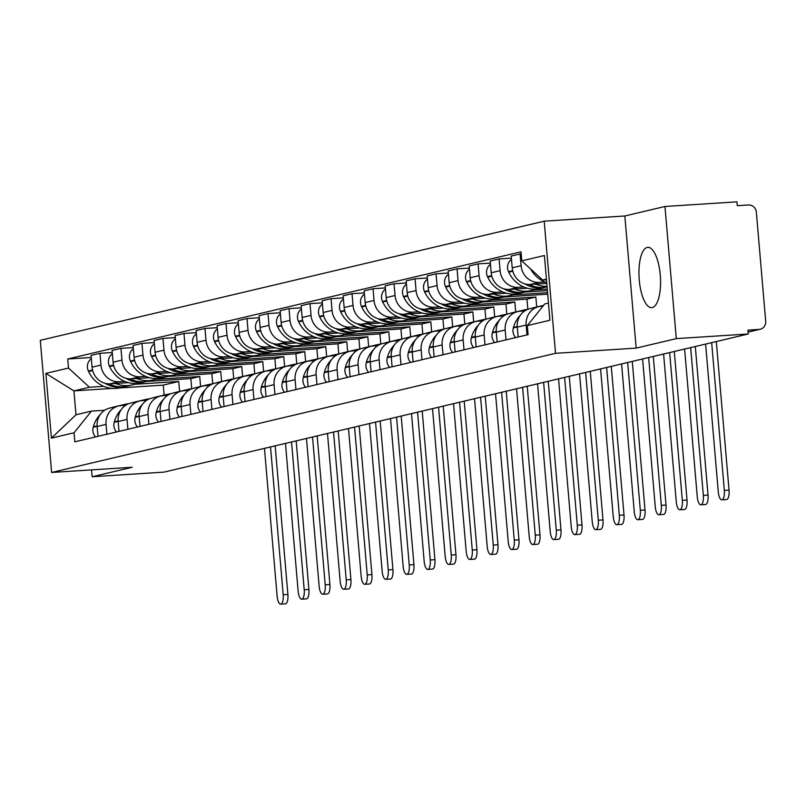 <?xml version="1.0" encoding="UTF-8"?>
<svg xmlns="http://www.w3.org/2000/svg" width="806" height="806" viewBox="0 0 806 806"><rect width="100%" height="100%" fill="white"/><g stroke="black" fill="none" stroke-linecap="round" stroke-linejoin="round"><path stroke-width="1.21" d="M652.336 307.539A30.205 10.659 -93.7 0 0 660.336 275.904A30.205 10.659 -93.7 0 0 647.812 247.351A30.205 10.659 -93.7 0 0 647.178 247.442A30.205 10.659 -93.7 0 0 639.178 279.078A30.205 10.659 -93.7 0 0 651.701 307.63A30.205 10.659 -93.7 0 0 652.336 307.539M676.294 338.621L664.96 206.487L624.831 215.978L544.201 221.176L40.3 340.323L51.624 472.467L555.525 353.32L636.166 348.111L676.294 338.621L748.25 333.986L164.092 472.104L92.136 476.749L132.265 467.258L51.624 472.467M664.96 206.487L736.926 201.843L737.248 205.691L748.462 204.976A7.748 7.234 76.7 0 1 756.35 212.21L765.7 321.231A7.748 7.234 76.7 0 1 760.249 329.241L748.089 332.112M91.552 469.888L92.136 476.749M748.079 332.022L759.131 329.402L747.918 330.128L748.25 333.986M759.131 329.402A7.748 7.234 76.7 0 0 760.249 329.241M544.796 281.999L539.244 282.362A17.813 16.634 -103.3 0 1 521.099 265.708L520.092 253.961L511.195 256.066L512.203 267.814A17.813 16.634 76.7 0 0 530.358 284.458L546.79 283.4M538.71 306.633L529.824 308.728A17.813 16.634 76.7 0 0 517.291 327.145L526.177 325.04A17.813 16.634 -103.3 0 1 538.71 306.633A17.813 16.634 -103.3 0 1 541.3 306.25L542.972 306.139M526.177 325.04L527.023 334.903M521.18 253.89L520.092 253.961M517.291 327.145L518.137 336.999M523.779 286.966L518.238 287.329A17.813 16.634 -103.3 0 1 500.093 270.675L499.085 258.928L490.189 261.033L491.197 272.781A17.813 16.634 76.7 0 0 509.352 289.425L527.527 288.256M506.017 339.87L505.171 330.007A17.813 16.634 -103.3 0 1 517.704 311.6A17.813 16.634 -103.3 0 1 520.283 311.217L524.777 310.925M511.377 258.132L499.085 258.928M517.704 311.6L508.818 313.695A17.813 16.634 76.7 0 0 496.284 332.112L497.131 341.966M545.924 287.067L547.093 286.996M502.773 291.933L497.231 292.296A17.813 16.634 -103.3 0 1 479.076 275.642L478.069 263.894L469.183 266L470.19 277.748A17.813 16.634 76.7 0 0 488.345 294.392L506.511 293.223M547.274 289.062L533.31 289.969M485.01 344.837L484.164 334.974A17.813 16.634 -103.3 0 1 496.698 316.567A17.813 16.634 -103.3 0 1 499.277 316.184L503.77 315.892M490.37 263.099L478.069 263.894M496.698 316.567L487.811 318.662A17.813 16.634 76.7 0 0 475.278 337.079L476.124 346.933M524.918 292.034L547.405 290.583M481.766 296.9L476.225 297.263A17.813 16.634 -103.3 0 1 458.07 280.609L457.062 268.861L448.176 270.967L449.184 282.715A17.813 16.634 76.7 0 0 467.339 299.358L485.504 298.19M547.576 292.659L512.304 294.936M464.004 349.804L463.158 339.941A17.813 16.634 -103.3 0 1 475.691 321.534A17.813 16.634 -103.3 0 1 478.27 321.151L482.764 320.859M469.364 268.066L457.062 268.861M475.691 321.534L466.805 323.629A17.813 16.634 76.7 0 0 454.272 342.046L455.118 351.9M503.911 297.001L547.707 294.18M460.76 301.867L455.219 302.23A17.813 16.634 -103.3 0 1 437.064 285.576L436.056 273.828L427.17 275.934L428.177 287.682A17.813 16.634 76.7 0 0 446.333 304.325L464.498 303.157M536.705 306.995L535.859 297.021L491.297 299.903M442.998 354.771L442.151 344.908A17.813 16.634 -103.3 0 1 454.685 326.501A17.813 16.634 -103.3 0 1 457.264 326.118L461.757 325.825M448.358 273.033L436.056 273.828M454.685 326.501L445.799 328.596A17.813 16.634 76.7 0 0 433.265 347.013L434.112 356.867M482.905 301.968L526.963 299.127L527.839 309.343M439.754 306.834L434.212 307.197A17.813 16.634 -103.3 0 1 416.057 290.543L415.05 278.795L406.164 280.901L407.171 292.649A17.813 16.634 76.7 0 0 425.326 309.292L443.491 308.124M515.699 311.962L514.843 301.988L470.291 304.87M421.991 359.738L421.145 349.875A17.813 16.634 -103.3 0 1 433.678 331.468A17.813 16.634 -103.3 0 1 436.258 331.085L440.751 330.792M427.351 277.999L415.05 278.795M433.678 331.468L424.792 333.563A17.813 16.634 76.7 0 0 412.259 351.98L413.105 361.834M461.898 306.935L505.956 304.094L506.833 314.31M418.747 311.801L413.206 312.164A17.813 16.634 -103.3 0 1 395.051 295.51L394.043 283.762L385.157 285.868L386.165 297.615A17.813 16.634 76.7 0 0 404.32 314.259L422.485 313.091M494.693 316.929L493.836 306.955L449.285 309.836M400.985 364.705L400.139 354.841A17.813 16.634 -103.3 0 1 412.672 336.434A17.813 16.634 -103.3 0 1 415.251 336.052L419.745 335.759M406.345 282.966L394.043 283.762M412.672 336.434L403.786 338.53A17.813 16.634 76.7 0 0 391.253 356.947L392.099 366.801M440.892 311.902L484.95 309.061L485.827 319.277M397.741 316.768L392.2 317.131A17.813 16.634 -103.3 0 1 374.044 300.477L373.037 288.729L364.151 290.835L365.158 302.582A17.813 16.634 76.7 0 0 383.313 319.226L401.479 318.058M473.686 321.896L472.83 311.922L428.278 314.803M379.979 369.672L379.132 359.808A17.813 16.634 -103.3 0 1 391.666 341.401A17.813 16.634 -103.3 0 1 394.245 341.019L398.738 340.726M385.339 287.933L373.037 288.729M391.666 341.401L382.779 343.497A17.813 16.634 76.7 0 0 370.246 361.914L371.092 371.768M419.886 316.869L463.944 314.028L464.82 324.244M376.734 321.735L371.193 322.098A17.813 16.634 -103.3 0 1 353.038 305.444L352.031 293.696L343.144 295.802L344.152 307.549A17.813 16.634 76.7 0 0 362.307 324.193L380.472 323.025M452.68 326.863L451.823 316.899L407.272 319.77M358.972 374.639L358.126 364.775A17.813 16.634 -103.3 0 1 370.659 346.368A17.813 16.634 -103.3 0 1 373.238 345.986L377.732 345.693M364.332 292.9L352.031 293.696M370.659 346.368L361.773 348.464A17.813 16.634 76.7 0 0 349.24 366.881L350.086 376.734M398.879 321.836L442.937 318.995L443.814 329.211M355.728 326.702L350.187 327.065A17.813 16.634 -103.3 0 1 332.032 310.411L331.024 298.663L322.138 300.769L323.146 312.516A17.813 16.634 76.7 0 0 341.301 329.17L359.466 327.992M431.673 331.83L430.817 321.866L386.265 324.737M337.966 379.606L337.12 369.742A17.813 16.634 -103.3 0 1 349.653 351.335A17.813 16.634 -103.3 0 1 352.232 350.953L356.726 350.66M343.326 297.867L331.024 298.663M349.653 351.335L340.767 353.431A17.813 16.634 76.7 0 0 328.233 371.848L329.08 381.701M377.873 326.803L421.931 323.962L422.807 334.178M334.722 331.669L329.18 332.032A17.813 16.634 -103.3 0 1 311.025 315.388L310.018 303.63L301.132 305.736L302.139 317.483A17.813 16.634 76.7 0 0 320.284 334.137L338.46 332.959M410.667 336.797L409.811 326.833L365.249 329.704M316.96 384.573L316.113 374.709A17.813 16.634 -103.3 0 1 328.647 356.302A17.813 16.634 -103.3 0 1 331.226 355.92L335.719 355.627M322.309 302.844L310.018 303.63M328.647 356.302L319.76 358.408A17.813 16.634 76.7 0 0 307.227 376.815L308.073 386.679M356.867 331.77L400.925 328.929L401.801 339.145M313.715 336.636L308.174 336.999A17.813 16.634 -103.3 0 1 290.019 320.355L289.011 308.597L280.125 310.703L281.133 322.45A17.813 16.634 76.7 0 0 299.278 339.104L317.453 337.926M389.661 341.764L388.804 331.8L344.243 334.671M295.953 389.54L295.107 379.676A17.813 16.634 -103.3 0 1 307.64 361.269A17.813 16.634 -103.3 0 1 310.219 360.887L314.713 360.594M301.303 307.811L289.011 308.597M307.64 361.269L298.754 363.375A17.813 16.634 76.7 0 0 286.221 381.782L287.057 391.645M335.86 336.737L379.918 333.896L380.795 344.112M292.709 341.603L287.168 341.966A17.813 16.634 -103.3 0 1 269.013 325.322L268.005 313.564L259.119 315.67L260.126 327.417A17.813 16.634 76.7 0 0 278.272 344.071L296.447 342.893M368.654 346.731L367.798 336.767L323.236 339.638M274.947 394.507L274.1 384.643A17.813 16.634 -103.3 0 1 286.634 366.236A17.813 16.634 -103.3 0 1 289.213 365.853L293.706 365.561M280.297 312.778L268.005 313.564M286.634 366.236L277.748 368.342A17.813 16.634 76.7 0 0 265.204 386.749L266.051 396.612M314.854 341.704L358.912 338.863L359.788 349.079M271.703 346.57L266.151 346.933A17.813 16.634 -103.3 0 1 248.006 330.289L246.999 318.531L238.113 320.637L239.12 332.384A17.813 16.634 76.7 0 0 257.265 349.038L275.44 347.86M347.648 351.698L346.792 341.734L302.23 344.605M253.93 399.474L253.094 389.61A17.813 16.634 -103.3 0 1 265.627 371.203A17.813 16.634 -103.3 0 1 268.207 370.82L272.7 370.528M259.29 317.745L246.999 318.531M265.627 371.203L256.731 373.309A17.813 16.634 76.7 0 0 244.198 391.716L245.044 401.579M293.847 346.671L337.905 343.83L338.782 354.046M250.696 351.547L245.145 351.9A17.813 16.634 -103.3 0 1 227 335.256L225.992 323.498L217.106 325.604L218.104 337.351A17.813 16.634 76.7 0 0 236.259 354.005L254.434 352.827M326.642 356.665L325.785 346.701L281.223 349.572M232.924 404.441L232.078 394.577A17.813 16.634 -103.3 0 1 244.621 376.17A17.813 16.634 -103.3 0 1 247.2 375.787L251.684 375.495M238.284 322.712L225.992 323.498M244.621 376.17L235.725 378.276A17.813 16.634 76.7 0 0 223.191 396.683L224.038 406.546M272.841 351.638L316.899 348.797L317.776 359.013M229.69 356.514L224.139 356.867A17.813 16.634 -103.3 0 1 205.993 340.223L204.986 328.465L196.09 330.571L197.097 342.318A17.813 16.634 76.7 0 0 215.252 358.972L233.428 357.793M305.635 361.632L304.779 351.668L260.217 354.539M211.918 409.408L211.071 399.544A17.813 16.634 -103.3 0 1 223.605 381.137A17.813 16.634 -103.3 0 1 226.194 380.754L230.677 380.462M217.277 327.679L204.986 328.465M223.605 381.137L214.718 383.243A17.813 16.634 76.7 0 0 202.185 401.65L203.031 411.513M251.825 356.605L295.893 353.763L296.769 363.98M208.673 361.481L203.132 361.834A17.813 16.634 -103.3 0 1 184.977 345.19L183.98 333.432L175.083 335.538L176.091 347.285A17.813 16.634 76.7 0 0 194.246 363.939L212.421 362.76M284.629 366.599L283.772 356.635L239.211 359.506M190.911 414.375L190.065 404.511A17.813 16.634 -103.3 0 1 202.598 386.104A17.813 16.634 -103.3 0 1 205.177 385.721L209.671 385.429M196.271 332.646L183.98 333.432M202.598 386.104L193.712 388.21A17.813 16.634 76.7 0 0 181.179 406.617L182.025 416.48M230.818 361.572L274.886 358.73L275.763 368.947M187.667 366.448L182.126 366.801A17.813 16.634 -103.3 0 1 163.971 350.157L162.963 338.399L154.077 340.505L155.084 352.252A17.813 16.634 76.7 0 0 173.24 368.906L191.405 367.727M263.612 371.566L262.766 361.602L218.204 364.473M169.905 419.342L169.059 409.478A17.813 16.634 -103.3 0 1 181.592 391.071A17.813 16.634 -103.3 0 1 184.171 390.688L188.664 390.396M175.265 337.613L162.963 338.399M181.592 391.071L172.706 393.177A17.813 16.634 76.7 0 0 160.172 411.584L161.019 421.447M209.812 366.539L253.88 363.697L254.746 373.913M166.661 371.415L161.119 371.768A17.813 16.634 -103.3 0 1 142.964 355.124L141.957 343.366L133.071 345.472L134.078 357.219A17.813 16.634 76.7 0 0 152.233 373.873L170.398 372.694M242.606 376.533L241.76 366.569L197.198 369.44M148.898 424.309L148.052 414.445A17.813 16.634 -103.3 0 1 160.585 396.038A17.813 16.634 -103.3 0 1 163.165 395.655L167.658 395.363M154.258 342.58L141.957 343.366M160.585 396.038L151.699 398.144A17.813 16.634 76.7 0 0 139.166 416.551L140.012 426.414M188.806 371.506L232.863 368.664L233.74 378.88M145.654 376.382L140.113 376.734A17.813 16.634 -103.3 0 1 121.958 360.091L120.95 348.333L112.064 350.439L113.072 362.186A17.813 16.634 76.7 0 0 131.227 378.84L149.392 377.661M221.6 381.5L220.753 371.536L176.192 374.407M127.892 429.276L127.046 419.412A17.813 16.634 -103.3 0 1 139.579 401.005A17.813 16.634 -103.3 0 1 142.158 400.622L146.652 400.33M133.252 347.547L120.95 348.333M139.579 401.005L130.693 403.111A17.813 16.634 76.7 0 0 118.16 421.518L119.006 431.381M167.799 376.473L211.857 373.631L212.734 383.847M124.648 381.349L119.107 381.701A17.813 16.634 -103.3 0 1 100.952 365.058L99.944 353.3L91.058 355.406L92.065 367.153A17.813 16.634 76.7 0 0 110.221 383.807L128.386 382.628M200.593 386.467L199.737 376.503L155.185 379.374M106.886 434.243L106.039 424.379A17.813 16.634 -103.3 0 1 118.573 405.972A17.813 16.634 -103.3 0 1 121.152 405.589L125.645 405.297M112.246 352.514L99.944 353.3M118.573 405.972L109.687 408.078A17.813 16.634 76.7 0 0 97.153 426.485L98 436.348M146.793 381.44L190.851 378.598L191.727 388.814M199.737 376.503L190.851 378.598M220.753 371.536L211.857 373.631M241.76 366.569L232.863 368.664M262.766 361.602L253.88 363.697M283.772 356.635L274.886 358.73M304.779 351.668L295.893 353.763M325.785 346.701L316.899 348.797M346.792 341.734L337.905 343.83M367.798 336.767L358.912 338.863M388.804 331.8L379.918 333.896M409.811 326.833L400.925 328.929M430.817 321.866L421.931 323.962M451.823 316.899L442.937 318.995M472.83 311.922L463.944 314.028M493.836 306.955L484.95 309.061M514.843 301.988L505.956 304.094M535.859 297.021L526.963 299.127M546.428 279.168L542.69 280.055L546.478 279.813M542.69 280.055L521.774 260.872L544.393 255.522L549.944 320.244L527.326 325.594L544.735 303.943L548.473 303.056M112.316 388.411L73.93 390.89L75.986 414.778L91.471 411.11L74.051 432.772L74.827 441.819L528.101 334.651L527.326 325.594M74.051 432.772L51.433 438.121L45.882 373.4L68.51 368.05L89.426 387.233L73.93 390.89L45.882 373.4M521.774 260.872L520.998 251.815L67.734 358.992L68.51 368.05M544.201 221.176L555.525 353.32M624.831 215.978L636.166 348.111M179.587 391.434L178.731 381.47L163.245 385.127L119.187 387.968M163.245 385.127L164.102 395.101M178.731 381.47L134.179 384.341M103.642 386.316L89.426 387.233M91.471 411.11L104.639 410.264M91.239 357.481L67.734 358.992M75.986 414.778L51.433 438.121M705.613 344.061L718.277 491.872A8.715 3.073 -93.7 0 0 721.874 499.851A8.715 3.073 -93.7 0 0 724.342 490.431L729.037 490.129A8.715 3.073 86.3 0 1 726.569 499.539L721.874 499.851M530.691 269.053A29.429 27.485 76.7 0 0 546.73 282.745M711.668 342.631L724.342 490.431M729.037 490.129L716.302 341.532M684.606 349.028L697.271 496.839A8.715 3.073 -93.7 0 0 700.867 504.818A8.715 3.073 -93.7 0 0 703.336 495.398L708.031 495.096A8.715 3.073 86.3 0 1 705.562 504.506L700.867 504.818M520.545 315.015A29.429 27.485 76.7 0 0 513.482 327.397L513.341 327.921A9.783 9.128 76.7 0 0 515.639 337.593M538.015 306.794A29.429 27.485 -103.3 0 1 540.272 306.149L543.587 305.363M543.526 305.444A29.429 27.485 76.7 0 0 541.289 306.25M547.083 286.815A29.429 27.485 -103.3 0 1 529.139 284.488M535.718 284.115A29.429 27.485 76.7 0 0 547.032 286.291M511.488 259.381A9.783 9.128 76.7 0 0 508.515 271.672L508.747 272.176A29.429 27.485 76.7 0 0 540.171 288.447L545.088 287.279A29.429 27.485 76.7 0 0 546.166 287.007M539.204 306.431A29.429 27.485 76.7 0 0 538.116 306.663L533.199 307.821A29.429 27.485 76.7 0 0 530.942 308.466M538.116 306.663A29.429 27.485 76.7 0 0 535.859 307.308M524.998 283.883A29.429 27.485 76.7 0 0 545.088 287.279M690.661 347.598L703.336 495.398M708.031 495.096L695.296 346.499M663.6 353.995L676.264 501.806A8.715 3.073 -93.7 0 0 679.861 509.785A8.715 3.073 -93.7 0 0 682.329 500.365L687.024 500.063A8.715 3.073 86.3 0 1 684.556 509.473L679.861 509.785M499.539 319.982A29.429 27.485 76.7 0 0 492.476 332.364L492.335 332.888A9.783 9.128 76.7 0 0 494.632 342.56M517.009 311.761A29.429 27.485 -103.3 0 1 519.265 311.116L524.182 309.957A29.429 27.485 76.7 0 0 520.283 311.217M527.769 309.373A29.429 27.485 76.7 0 0 524.182 309.957M514.712 289.082A29.429 27.485 76.7 0 0 531.154 290.573L526.237 291.742A29.429 27.485 -103.3 0 1 508.133 289.455M531.154 290.573A29.429 27.485 76.7 0 0 535.567 289.102M490.481 264.348A9.783 9.128 76.7 0 0 487.509 276.639L487.741 277.143A29.429 27.485 76.7 0 0 519.165 293.414L524.081 292.246A29.429 27.485 76.7 0 0 525.149 291.974M518.198 311.398A29.429 27.485 76.7 0 0 517.109 311.63L512.193 312.788A29.429 27.485 76.7 0 0 509.936 313.433M517.109 311.63A29.429 27.485 76.7 0 0 514.853 312.275M503.992 288.85A29.429 27.485 76.7 0 0 524.081 292.246M669.655 352.565L682.329 500.365M687.024 500.063L674.29 351.466M642.594 358.962L655.258 506.773A8.715 3.073 -93.7 0 0 658.855 514.752A8.715 3.073 -93.7 0 0 661.323 505.332L666.018 505.03A8.715 3.073 86.3 0 1 663.55 514.45L658.855 514.752M478.532 324.949A29.429 27.485 76.7 0 0 471.47 337.331L471.319 337.855A9.783 9.128 76.7 0 0 473.626 347.527M496.002 316.728A29.429 27.485 -103.3 0 1 498.259 316.083L503.176 314.924A29.429 27.485 76.7 0 0 499.277 316.184M506.762 314.34A29.429 27.485 76.7 0 0 503.176 314.924M493.705 294.049A29.429 27.485 76.7 0 0 510.148 295.54L505.231 296.709A29.429 27.485 -103.3 0 1 487.126 294.422M510.148 295.54A29.429 27.485 76.7 0 0 514.56 294.069M469.475 269.315A9.783 9.128 76.7 0 0 466.503 281.606L466.734 282.11A29.429 27.485 76.7 0 0 498.158 298.381L503.075 297.213A29.429 27.485 76.7 0 0 504.143 296.94M497.181 316.365A29.429 27.485 76.7 0 0 496.103 316.597L491.186 317.755A29.429 27.485 76.7 0 0 488.93 318.4M496.103 316.597A29.429 27.485 76.7 0 0 493.846 317.242M482.985 293.817A29.429 27.485 76.7 0 0 503.075 297.213M648.649 357.532L661.323 505.332M666.018 505.03L653.283 356.433M621.577 363.929L634.251 511.739A8.715 3.073 -93.7 0 0 637.848 519.719A8.715 3.073 -93.7 0 0 640.317 510.299L645.012 509.997A8.715 3.073 86.3 0 1 642.543 519.417L637.848 519.719M457.526 329.916A29.429 27.485 76.7 0 0 450.463 342.298L450.312 342.822A9.783 9.128 76.7 0 0 452.619 352.494M474.996 321.695A29.429 27.485 -103.3 0 1 477.253 321.05L482.169 319.891A29.429 27.485 76.7 0 0 478.27 321.151M485.756 319.307A29.429 27.485 76.7 0 0 482.169 319.891M472.699 299.016A29.429 27.485 76.7 0 0 489.141 300.507L484.225 301.676A29.429 27.485 -103.3 0 1 466.11 299.389M489.141 300.507A29.429 27.485 76.7 0 0 493.554 299.036M448.468 274.282A9.783 9.128 76.7 0 0 445.496 286.573L445.728 287.077A29.429 27.485 76.7 0 0 477.152 303.348L482.069 302.179A29.429 27.485 76.7 0 0 483.137 301.907M476.175 321.332A29.429 27.485 76.7 0 0 475.097 321.564L470.18 322.722A29.429 27.485 76.7 0 0 467.923 323.367M475.097 321.564A29.429 27.485 76.7 0 0 472.84 322.209M461.979 298.784A29.429 27.485 76.7 0 0 482.069 302.179M627.642 362.499L640.317 510.299M645.012 509.997L632.277 361.41M600.571 368.896L613.245 516.706A8.715 3.073 -93.7 0 0 616.832 524.686A8.715 3.073 -93.7 0 0 619.31 515.266L624.005 514.963A8.715 3.073 86.3 0 1 621.537 524.384L616.832 524.686M436.52 334.883A29.429 27.485 76.7 0 0 429.457 347.265L429.306 347.789A9.783 9.128 76.7 0 0 431.613 357.461M453.98 326.662A29.429 27.485 -103.3 0 1 456.246 326.017L461.163 324.858A29.429 27.485 76.7 0 0 457.264 326.118M464.75 324.274A29.429 27.485 76.7 0 0 461.163 324.858M451.692 303.983A29.429 27.485 76.7 0 0 468.135 305.474L463.218 306.643A29.429 27.485 -103.3 0 1 445.103 304.356M468.135 305.474A29.429 27.485 76.7 0 0 472.548 304.003M427.452 279.249A9.783 9.128 76.7 0 0 424.49 291.54L424.722 292.044A29.429 27.485 76.7 0 0 456.146 308.315L461.062 307.146A29.429 27.485 76.7 0 0 462.13 306.874M455.168 326.299A29.429 27.485 76.7 0 0 454.09 326.531L449.174 327.689A29.429 27.485 76.7 0 0 446.917 328.334M454.09 326.531A29.429 27.485 76.7 0 0 451.834 327.176M440.973 303.751A29.429 27.485 76.7 0 0 461.062 307.146M606.636 367.465L619.31 515.266M624.005 514.963L611.27 366.377M579.564 373.863L592.239 521.673A8.715 3.073 -93.7 0 0 595.825 529.653A8.715 3.073 -93.7 0 0 598.294 520.243L602.999 519.93A8.715 3.073 86.3 0 1 600.53 529.351L595.825 529.653M415.513 339.85A29.429 27.485 76.7 0 0 408.451 352.232L408.299 352.756A9.783 9.128 76.7 0 0 410.607 362.428M432.973 331.629A29.429 27.485 -103.3 0 1 435.24 330.984L440.147 329.825A29.429 27.485 76.7 0 0 436.258 331.085M443.743 329.241A29.429 27.485 76.7 0 0 440.147 329.825M430.686 308.95A29.429 27.485 76.7 0 0 447.129 310.441L442.212 311.61A29.429 27.485 -103.3 0 1 424.097 309.333M447.129 310.441A29.429 27.485 76.7 0 0 451.541 308.97M406.446 284.216A9.783 9.128 76.7 0 0 403.484 296.507L403.715 297.011A29.429 27.485 76.7 0 0 435.139 313.282L440.056 312.113A29.429 27.485 76.7 0 0 441.124 311.841M434.162 331.266A29.429 27.485 76.7 0 0 433.084 331.498L428.167 332.656A29.429 27.485 76.7 0 0 425.911 333.301M433.084 331.498A29.429 27.485 76.7 0 0 430.827 332.143M419.966 308.718A29.429 27.485 76.7 0 0 440.056 312.113M585.63 372.432L598.294 520.243M602.999 519.93L590.264 371.344M558.558 378.84L571.232 526.64A8.715 3.073 -93.7 0 0 574.819 534.62A8.715 3.073 -93.7 0 0 577.287 525.21L581.992 524.897A8.715 3.073 86.3 0 1 579.524 534.318L574.819 534.62M394.497 344.817A29.429 27.485 76.7 0 0 387.444 357.199L387.293 357.723A9.783 9.128 76.7 0 0 389.6 367.395M411.967 336.596A29.429 27.485 -103.3 0 1 414.234 335.951L419.14 334.792A29.429 27.485 76.7 0 0 415.251 336.052M422.737 334.208A29.429 27.485 76.7 0 0 419.14 334.792M409.68 313.917A29.429 27.485 76.7 0 0 426.112 315.408L421.206 316.577A29.429 27.485 -103.3 0 1 403.091 314.3M426.112 315.408A29.429 27.485 76.7 0 0 430.535 313.937M385.439 289.183A9.783 9.128 76.7 0 0 382.477 301.474L382.709 301.978A29.429 27.485 76.7 0 0 414.133 318.249L419.049 317.08A29.429 27.485 76.7 0 0 420.117 316.808M413.156 336.233A29.429 27.485 76.7 0 0 412.078 336.465L407.161 337.623A29.429 27.485 76.7 0 0 404.904 338.268M412.078 336.465A29.429 27.485 76.7 0 0 409.811 337.11M398.96 313.685A29.429 27.485 76.7 0 0 419.049 317.08M564.623 377.399L577.287 525.21M581.992 524.897L569.258 376.311M537.552 383.807L550.226 531.607A8.715 3.073 -93.7 0 0 553.813 539.587A8.715 3.073 -93.7 0 0 556.281 530.177L560.986 529.864A8.715 3.073 86.3 0 1 558.518 539.285L553.813 539.587M373.49 349.784A29.429 27.485 76.7 0 0 366.438 362.166L366.287 362.69A9.783 9.128 76.7 0 0 368.594 372.362M390.96 341.563A29.429 27.485 -103.3 0 1 393.217 340.918L398.134 339.759A29.429 27.485 76.7 0 0 394.245 341.019M401.72 339.175A29.429 27.485 76.7 0 0 398.134 339.759M388.673 318.884A29.429 27.485 76.7 0 0 405.106 320.385L400.199 321.544A29.429 27.485 -103.3 0 1 382.084 319.267M405.106 320.385A29.429 27.485 76.7 0 0 409.529 318.904M364.433 294.15A9.783 9.128 76.7 0 0 361.461 306.441L361.703 306.945A29.429 27.485 76.7 0 0 393.127 323.216L398.043 322.047A29.429 27.485 76.7 0 0 399.111 321.775M392.149 341.2A29.429 27.485 76.7 0 0 391.071 341.432L386.155 342.59A29.429 27.485 76.7 0 0 383.898 343.235M391.071 341.432A29.429 27.485 76.7 0 0 388.804 342.076M377.954 318.652A29.429 27.485 76.7 0 0 398.043 322.047M543.617 382.366L556.281 530.177M560.986 529.864L548.241 381.278M516.545 388.774L529.22 536.574A8.715 3.073 -93.7 0 0 532.806 544.554A8.715 3.073 -93.7 0 0 535.275 535.144L539.98 534.831A8.715 3.073 86.3 0 1 537.511 544.252L532.806 544.554M352.484 354.751A29.429 27.485 76.7 0 0 345.431 367.133L345.28 367.657A9.783 9.128 76.7 0 0 347.588 377.329M369.954 346.53A29.429 27.485 -103.3 0 1 372.211 345.885L377.127 344.726A29.429 27.485 76.7 0 0 373.238 345.986M380.714 344.142A29.429 27.485 76.7 0 0 377.127 344.726M367.667 323.851A29.429 27.485 76.7 0 0 384.099 325.352L379.183 326.511A29.429 27.485 -103.3 0 1 361.078 324.234M384.099 325.352A29.429 27.485 76.7 0 0 388.512 323.871M343.427 299.117A9.783 9.128 76.7 0 0 340.454 311.408L340.696 311.912A29.429 27.485 76.7 0 0 372.12 328.183L377.037 327.014A29.429 27.485 76.7 0 0 378.105 326.742M371.143 346.167A29.429 27.485 76.7 0 0 370.065 346.399L365.148 347.557A29.429 27.485 76.7 0 0 362.891 348.202M370.065 346.399A29.429 27.485 76.7 0 0 367.798 347.043M356.947 323.619A29.429 27.485 76.7 0 0 377.037 327.014M522.61 387.333L535.275 535.144M539.98 534.831L527.235 386.245M495.539 393.741L508.213 541.541A8.715 3.073 -93.7 0 0 511.8 549.521A8.715 3.073 -93.7 0 0 514.268 540.111L518.973 539.798A8.715 3.073 86.3 0 1 516.505 549.218L511.8 549.521M331.478 359.718A29.429 27.485 76.7 0 0 324.415 372.1L324.274 372.624A9.783 9.128 76.7 0 0 326.571 382.296M348.948 351.497A29.429 27.485 -103.3 0 1 351.204 350.852L356.121 349.693A29.429 27.485 76.7 0 0 352.232 350.953M359.708 349.109A29.429 27.485 76.7 0 0 356.121 349.693M346.661 328.818A29.429 27.485 76.7 0 0 363.093 330.319L358.176 331.478A29.429 27.485 -103.3 0 1 340.072 329.201M363.093 330.319A29.429 27.485 76.7 0 0 367.506 328.838M322.42 304.084A9.783 9.128 76.7 0 0 319.448 316.375L319.69 316.879A29.429 27.485 76.7 0 0 351.114 333.15L356.03 331.981A29.429 27.485 76.7 0 0 357.098 331.709M350.136 351.134A29.429 27.485 76.7 0 0 349.048 351.366L344.142 352.524A29.429 27.485 76.7 0 0 341.875 353.169M349.048 351.366A29.429 27.485 76.7 0 0 346.792 352.01M335.931 328.586A29.429 27.485 76.7 0 0 356.03 331.981M501.604 392.3L514.268 540.111M518.973 539.798L506.228 391.212M474.533 398.708L487.207 546.508A8.715 3.073 -93.7 0 0 490.794 554.488A8.715 3.073 -93.7 0 0 493.262 545.078L497.967 544.765A8.715 3.073 86.3 0 1 495.499 554.185L490.794 554.488M310.471 364.685A29.429 27.485 76.7 0 0 303.409 377.067L303.268 377.591A9.783 9.128 76.7 0 0 305.565 387.263M327.941 356.464A29.429 27.485 -103.3 0 1 330.198 355.819L335.115 354.66A29.429 27.485 76.7 0 0 331.226 355.92M338.701 354.076A29.429 27.485 76.7 0 0 335.115 354.66M325.654 333.785A29.429 27.485 76.7 0 0 342.087 335.286L337.17 336.445A29.429 27.485 -103.3 0 1 319.065 334.168M342.087 335.286A29.429 27.485 76.7 0 0 346.499 333.805M301.414 309.051A9.783 9.128 76.7 0 0 298.442 321.342L298.683 321.846A29.429 27.485 76.7 0 0 330.107 338.117L335.014 336.948A29.429 27.485 76.7 0 0 336.092 336.676M329.13 356.101A29.429 27.485 76.7 0 0 328.042 356.333L323.135 357.491A29.429 27.485 76.7 0 0 320.869 358.136M328.042 356.333A29.429 27.485 76.7 0 0 325.785 356.977M314.924 333.553A29.429 27.485 76.7 0 0 335.014 336.948M480.588 397.267L493.262 545.078M497.967 544.765L485.222 396.179M453.526 403.675L466.2 551.475A8.715 3.073 -93.7 0 0 469.787 559.455A8.715 3.073 -93.7 0 0 472.256 550.045L476.961 549.742A8.715 3.073 86.3 0 1 474.492 559.152L469.787 559.455M289.465 369.652A29.429 27.485 76.7 0 0 282.402 382.034L282.261 382.558A9.783 9.128 76.7 0 0 284.558 392.23M306.935 361.431A29.429 27.485 -103.3 0 1 309.192 360.786L314.108 359.627A29.429 27.485 76.7 0 0 310.219 360.887M317.695 359.043A29.429 27.485 76.7 0 0 314.108 359.627M304.648 338.752A29.429 27.485 76.7 0 0 321.08 340.253L316.164 341.412A29.429 27.485 -103.3 0 1 298.059 339.135M321.08 340.253A29.429 27.485 76.7 0 0 325.493 338.772M280.407 314.028A9.783 9.128 76.7 0 0 277.435 326.309L277.667 326.813A29.429 27.485 76.7 0 0 309.101 343.084L314.008 341.915A29.429 27.485 76.7 0 0 315.086 341.643M308.124 361.068A29.429 27.485 76.7 0 0 307.036 361.3L302.129 362.458A29.429 27.485 76.7 0 0 299.862 363.103M307.036 361.3A29.429 27.485 76.7 0 0 304.779 361.944M293.918 338.52A29.429 27.485 76.7 0 0 314.008 341.915M459.581 402.234L472.256 550.045M476.961 549.742L464.216 401.146M432.52 408.642L445.194 556.442A8.715 3.073 -93.7 0 0 448.781 564.422A8.715 3.073 -93.7 0 0 451.249 555.012L455.954 554.709A8.715 3.073 86.3 0 1 453.486 564.119L448.781 564.422M268.458 374.619A29.429 27.485 76.7 0 0 261.396 387.001L261.255 387.525A9.783 9.128 76.7 0 0 263.552 397.197M285.929 366.398A29.429 27.485 -103.3 0 1 288.185 365.753L293.102 364.594A29.429 27.485 76.7 0 0 289.203 365.853M296.689 364.01A29.429 27.485 76.7 0 0 293.102 364.594M283.641 343.719A29.429 27.485 76.7 0 0 300.074 345.22L295.157 346.379A29.429 27.485 -103.3 0 1 277.052 344.102M300.074 345.22A29.429 27.485 76.7 0 0 304.487 343.739M259.401 318.995A9.783 9.128 76.7 0 0 256.429 331.276L256.661 331.78A29.429 27.485 76.7 0 0 288.095 348.051L293.001 346.892A29.429 27.485 76.7 0 0 294.079 346.61M287.117 366.035A29.429 27.485 76.7 0 0 286.029 366.267L281.113 367.425A29.429 27.485 76.7 0 0 278.856 368.07M286.029 366.267A29.429 27.485 76.7 0 0 283.772 366.911M272.912 343.487A29.429 27.485 76.7 0 0 293.001 346.892M438.575 407.201L451.249 555.012M455.954 554.709L443.209 406.113M411.513 413.609L424.178 561.409A8.715 3.073 -93.7 0 0 427.774 569.389A8.715 3.073 -93.7 0 0 430.243 559.979L434.938 559.676A8.715 3.073 86.3 0 1 432.469 569.086L427.774 569.389M247.452 379.586A29.429 27.485 76.7 0 0 240.389 391.968L240.248 392.492A9.783 9.128 76.7 0 0 242.546 402.164M264.922 371.365A29.429 27.485 -103.3 0 1 267.179 370.73L272.096 369.561A29.429 27.485 76.7 0 0 268.197 370.82M275.682 368.977A29.429 27.485 76.7 0 0 272.096 369.561M262.625 348.686A29.429 27.485 76.7 0 0 279.067 350.187L274.151 351.345A29.429 27.485 -103.3 0 1 256.046 349.069M279.067 350.187A29.429 27.485 76.7 0 0 283.48 348.706M238.395 323.962A9.783 9.128 76.7 0 0 235.423 336.243L235.654 336.747A29.429 27.485 76.7 0 0 267.078 353.018L271.995 351.859A29.429 27.485 76.7 0 0 273.073 351.577M266.111 371.002A29.429 27.485 76.7 0 0 265.023 371.234L260.106 372.392A29.429 27.485 76.7 0 0 257.849 373.037M265.023 371.234A29.429 27.485 76.7 0 0 262.766 371.878M251.905 348.454A29.429 27.485 76.7 0 0 271.995 351.859M417.568 412.168L430.243 559.979M434.938 559.676L422.203 411.08M390.507 418.576L403.171 566.376A8.715 3.073 -93.7 0 0 406.768 574.356A8.715 3.073 -93.7 0 0 409.236 564.946L413.931 564.643A8.715 3.073 86.3 0 1 411.463 574.053L406.768 574.356M226.446 384.553A29.429 27.485 76.7 0 0 219.383 396.935L219.242 397.459A9.783 9.128 76.7 0 0 221.539 407.131M243.916 376.331A29.429 27.485 -103.3 0 1 246.173 375.697L251.089 374.528A29.429 27.485 76.7 0 0 247.19 375.787M254.676 373.944A29.429 27.485 76.7 0 0 251.089 374.528M241.619 353.653A29.429 27.485 76.7 0 0 258.061 355.154L253.144 356.312A29.429 27.485 -103.3 0 1 235.04 354.036M258.061 355.154A29.429 27.485 76.7 0 0 262.474 353.673M217.388 328.929A9.783 9.128 76.7 0 0 214.416 341.21L214.648 341.714A29.429 27.485 76.7 0 0 246.072 357.985L250.988 356.826A29.429 27.485 76.7 0 0 252.066 356.544M245.105 375.969A29.429 27.485 76.7 0 0 244.017 376.2L239.1 377.359A29.429 27.485 76.7 0 0 236.843 378.004M244.017 376.2A29.429 27.485 76.7 0 0 241.76 376.845M230.899 353.421A29.429 27.485 76.7 0 0 250.988 356.826M396.562 417.135L409.236 564.946M413.931 564.643L401.197 416.047M369.501 423.543L382.165 571.343A8.715 3.073 -93.7 0 0 385.762 579.323A8.715 3.073 -93.7 0 0 388.23 569.913L392.925 569.61A8.715 3.073 86.3 0 1 390.457 579.02L385.762 579.323M205.439 389.52A29.429 27.485 76.7 0 0 198.377 401.902L198.236 402.426A9.783 9.128 76.7 0 0 200.533 412.098M222.909 381.309A29.429 27.485 -103.3 0 1 225.166 380.664L230.083 379.495A29.429 27.485 76.7 0 0 226.184 380.754M233.669 378.911A29.429 27.485 76.7 0 0 230.083 379.495M220.612 358.62A29.429 27.485 76.7 0 0 237.055 360.121L232.138 361.279A29.429 27.485 -103.3 0 1 214.033 359.002M237.055 360.121A29.429 27.485 76.7 0 0 241.468 358.64M196.382 333.896A9.783 9.128 76.7 0 0 193.41 346.177L193.642 346.681A29.429 27.485 76.7 0 0 225.065 362.952L229.982 361.793A29.429 27.485 76.7 0 0 231.06 361.511M224.098 380.936A29.429 27.485 76.7 0 0 223.01 381.167L218.094 382.326A29.429 27.485 76.7 0 0 215.837 382.971M223.01 381.167A29.429 27.485 76.7 0 0 220.753 381.812M209.892 358.388A29.429 27.485 76.7 0 0 229.982 361.793M375.556 422.102L388.23 569.913M392.925 569.61L380.19 421.014M348.494 428.51L361.159 576.31A8.715 3.073 -93.7 0 0 364.755 584.29A8.715 3.073 -93.7 0 0 367.224 574.88L371.919 574.577A8.715 3.073 86.3 0 1 369.45 583.987L364.755 584.29M184.433 394.487A29.429 27.485 76.7 0 0 177.37 406.869L177.219 407.393A9.783 9.128 76.7 0 0 179.526 417.065M201.903 386.276A29.429 27.485 -103.3 0 1 204.16 385.631L209.076 384.462A29.429 27.485 76.7 0 0 205.177 385.721M212.663 383.878A29.429 27.485 76.7 0 0 209.076 384.462M199.606 363.587A29.429 27.485 76.7 0 0 216.048 365.088L211.132 366.246A29.429 27.485 -103.3 0 1 193.027 363.969M216.048 365.088A29.429 27.485 76.7 0 0 220.461 363.607M175.376 338.863A9.783 9.128 76.7 0 0 172.403 351.144L172.635 351.648A29.429 27.485 76.7 0 0 204.059 367.919L208.976 366.76A29.429 27.485 76.7 0 0 210.044 366.478M203.082 385.903A29.429 27.485 76.7 0 0 202.004 386.134L197.087 387.293A29.429 27.485 76.7 0 0 194.83 387.938M202.004 386.134A29.429 27.485 76.7 0 0 199.747 386.779M188.886 363.355A29.429 27.485 76.7 0 0 208.976 366.76M354.549 427.069L367.224 574.88M371.919 574.577L359.184 425.981M327.488 433.477L340.152 581.277A8.715 3.073 -93.7 0 0 343.749 589.257A8.715 3.073 -93.7 0 0 346.217 579.846L350.912 579.544A8.715 3.073 86.3 0 1 348.444 588.954L343.749 589.257M163.427 399.454A29.429 27.485 76.7 0 0 156.364 411.836L156.213 412.36A9.783 9.128 76.7 0 0 158.52 422.032M180.897 391.242A29.429 27.485 -103.3 0 1 183.153 390.598L188.07 389.429A29.429 27.485 76.7 0 0 184.171 390.688M191.657 388.845A29.429 27.485 76.7 0 0 188.07 389.429M178.6 368.554A29.429 27.485 76.7 0 0 195.042 370.055L190.125 371.213A29.429 27.485 -103.3 0 1 172.021 368.936M195.042 370.055A29.429 27.485 76.7 0 0 199.455 368.574M154.369 343.83A9.783 9.128 76.7 0 0 151.397 356.111L151.629 356.615A29.429 27.485 76.7 0 0 183.053 372.886L187.969 371.727A29.429 27.485 76.7 0 0 189.037 371.445M182.075 390.87A29.429 27.485 76.7 0 0 180.997 391.101L176.081 392.27A29.429 27.485 76.7 0 0 173.824 392.905M180.997 391.101A29.429 27.485 76.7 0 0 178.741 391.746M167.88 368.322A29.429 27.485 76.7 0 0 187.969 371.727M333.543 432.046L346.217 579.846M350.912 579.544L338.177 430.948M306.471 438.444L319.146 586.244A8.715 3.073 -93.7 0 0 322.743 594.223A8.715 3.073 -93.7 0 0 325.211 584.813L329.906 584.511A8.715 3.073 86.3 0 1 327.438 593.921L322.743 594.223M142.42 404.421A29.429 27.485 76.7 0 0 135.358 416.803L135.207 417.327A9.783 9.128 76.7 0 0 137.514 426.999M159.89 396.209A29.429 27.485 -103.3 0 1 162.147 395.565L167.064 394.396A29.429 27.485 76.7 0 0 163.165 395.655M170.65 393.812A29.429 27.485 76.7 0 0 167.064 394.396M157.593 373.521A29.429 27.485 76.7 0 0 174.036 375.022L169.119 376.18A29.429 27.485 -103.3 0 1 151.004 373.903M174.036 375.022A29.429 27.485 76.7 0 0 178.448 373.541M133.353 348.797A9.783 9.128 76.7 0 0 130.391 361.078L130.622 361.582A29.429 27.485 76.7 0 0 162.046 377.853L166.963 376.694A29.429 27.485 76.7 0 0 168.031 376.412M161.069 395.837A29.429 27.485 76.7 0 0 159.991 396.068L155.074 397.237A29.429 27.485 76.7 0 0 152.818 397.872M159.991 396.068A29.429 27.485 76.7 0 0 157.734 396.713M146.873 373.289A29.429 27.485 76.7 0 0 166.963 376.694M312.537 437.013L325.211 584.813M329.906 584.511L317.171 435.915M285.465 443.411L298.139 591.211A8.715 3.073 -93.7 0 0 301.726 599.19A8.715 3.073 -93.7 0 0 304.205 589.78L308.9 589.478A8.715 3.073 86.3 0 1 306.431 598.888L301.726 599.19M121.414 409.388A29.429 27.485 76.7 0 0 114.351 421.77L114.2 422.294A9.783 9.128 76.7 0 0 116.507 431.966M138.874 401.176A29.429 27.485 -103.3 0 1 141.141 400.532L146.057 399.363A29.429 27.485 76.7 0 0 142.158 400.622M149.644 398.779A29.429 27.485 76.7 0 0 146.057 399.363M136.587 378.488A29.429 27.485 76.7 0 0 153.029 379.989L148.113 381.147A29.429 27.485 -103.3 0 1 129.998 378.87M153.029 379.989A29.429 27.485 76.7 0 0 157.442 378.508M112.346 353.763A9.783 9.128 76.7 0 0 109.384 366.045L109.616 366.549A29.429 27.485 76.7 0 0 141.04 382.82L145.957 381.661A29.429 27.485 76.7 0 0 147.024 381.379M140.063 400.804A29.429 27.485 76.7 0 0 138.985 401.035L134.068 402.204A29.429 27.485 76.7 0 0 131.811 402.849M138.985 401.035A29.429 27.485 76.7 0 0 136.728 401.68M125.867 378.256A29.429 27.485 76.7 0 0 145.957 381.661M291.53 441.98L304.205 589.78M308.9 589.478L296.165 440.882M264.459 448.378L277.133 596.178A8.715 3.073 -93.7 0 0 280.72 604.157A8.715 3.073 -93.7 0 0 283.188 594.747L287.893 594.445A8.715 3.073 86.3 0 1 285.425 603.855L280.72 604.157M100.397 414.355A29.429 27.485 76.7 0 0 93.345 426.737L93.194 427.261A9.783 9.128 76.7 0 0 95.501 436.933M117.867 406.143A29.429 27.485 -103.3 0 1 120.134 405.499L125.041 404.33A29.429 27.485 76.7 0 0 121.152 405.589M128.638 403.746A29.429 27.485 76.7 0 0 125.041 404.33M115.58 383.455A29.429 27.485 76.7 0 0 132.023 384.956L127.106 386.114A29.429 27.485 -103.3 0 1 108.991 383.837M132.023 384.956A29.429 27.485 76.7 0 0 136.436 383.475M91.34 358.73A9.783 9.128 76.7 0 0 88.378 371.012L88.61 371.516A29.429 27.485 76.7 0 0 120.034 387.787L124.95 386.628A29.429 27.485 76.7 0 0 126.018 386.346M119.056 405.771A29.429 27.485 76.7 0 0 117.978 406.002L113.062 407.171A29.429 27.485 76.7 0 0 110.805 407.816M117.978 406.002A29.429 27.485 76.7 0 0 115.721 406.647M104.861 383.223A29.429 27.485 76.7 0 0 124.95 386.628M270.524 446.947L283.188 594.747M287.893 594.445L275.158 445.849M110.221 383.807L119.107 381.701M131.227 378.84L140.113 376.734M152.233 373.873L161.119 371.768M173.24 368.906L182.126 366.801M194.246 363.939L203.132 361.834M215.252 358.972L224.139 356.867M236.259 354.005L245.145 351.9M257.265 349.038L266.151 346.933M278.272 344.071L287.168 341.966M299.278 339.104L308.174 336.999M320.284 334.137L329.18 332.032M341.301 329.17L350.187 327.065M362.307 324.193L371.193 322.098M383.313 319.226L392.2 317.131M404.32 314.259L413.206 312.164M425.326 309.292L434.212 307.197M446.333 304.325L455.219 302.23M467.339 299.358L476.225 297.263M488.345 294.392L497.231 292.296M509.352 289.425L518.238 287.329M530.358 284.458L539.244 282.362M118.16 421.518L127.046 419.412M139.166 416.551L148.052 414.445M160.172 411.584L169.059 409.478M181.179 406.617L190.065 404.511M202.185 401.65L211.071 399.544M223.191 396.683L232.078 394.577M244.198 391.716L253.094 389.61M265.204 386.749L274.1 384.643M286.221 381.782L295.107 379.676M307.227 376.815L316.113 374.709M328.233 371.848L337.12 369.742M349.24 366.881L358.126 364.775M370.246 361.914L379.132 359.808M391.253 356.947L400.139 354.841M412.259 351.98L421.145 349.875M433.265 347.013L442.151 344.908M454.272 342.046L463.158 339.941M475.278 337.079L484.164 334.974M496.284 332.112L505.171 330.007M97.153 426.485L106.039 424.379M113.072 362.186L121.958 360.091M134.078 357.219L142.964 355.124M155.084 352.252L163.971 350.157M176.091 347.285L184.977 345.19M197.097 342.318L205.993 340.223M218.104 337.351L227 335.256M239.12 332.384L248.006 330.289M260.126 327.417L269.013 325.322M281.133 322.45L290.019 320.355M302.139 317.483L311.025 315.388M323.146 312.516L332.032 310.411M344.152 307.549L353.038 305.444M365.158 302.582L374.044 300.477M386.165 297.615L395.051 295.51M407.171 292.649L416.057 290.543M428.177 287.682L437.064 285.576M449.184 282.715L458.07 280.609M470.19 277.748L479.076 275.642M491.197 272.781L500.093 270.675M512.203 267.814L521.099 265.708M92.065 367.153L100.952 365.058M513.341 327.921L517.281 326.984M508.515 271.672L512.676 270.685M513.482 327.397L517.25 326.501M508.747 272.176L512.817 271.209M492.335 332.888L496.274 331.951M487.509 276.639L491.67 275.652M492.476 332.364L496.244 331.468M487.741 277.143L491.811 276.176M471.319 337.855L475.268 336.918M466.503 281.606L470.664 280.619M471.47 337.331L475.238 336.434M466.734 282.11L470.795 281.143M450.312 342.822L454.262 341.885M445.496 286.573L449.657 285.586M450.463 342.298L454.231 341.401M445.728 287.077L449.788 286.11M429.306 347.789L433.255 346.852M424.49 291.54L428.651 290.553M429.457 347.265L433.225 346.368M424.722 292.044L428.782 291.077M408.299 352.756L412.249 351.819M403.484 296.507L407.645 295.52M408.451 352.232L412.219 351.335M403.715 297.011L407.776 296.054M387.293 357.723L391.242 356.786M382.477 301.474L386.638 300.487M387.444 357.199L391.212 356.302M382.709 301.978L386.769 301.021M366.287 362.69L370.236 361.753M361.461 306.441L365.632 305.454M366.438 362.166L370.196 361.269M361.703 306.945L365.763 305.988M345.28 367.657L349.22 366.72M340.454 311.408L344.625 310.421M345.431 367.133L349.189 366.236M340.696 311.912L344.756 310.955M324.274 372.624L328.213 371.687M319.448 316.375L323.609 315.388M324.415 372.1L328.183 371.203M319.69 316.879L323.75 315.922M303.268 377.591L307.207 376.654M298.442 321.342L302.603 320.355M303.409 377.067L307.177 376.17M298.683 321.846L302.744 320.889M282.261 382.558L286.201 381.631M277.435 326.309L281.596 325.322M282.402 382.034L286.17 381.137M277.667 326.813L281.737 325.856M261.255 387.525L265.194 386.598M256.429 331.276L260.59 330.289M261.396 387.001L265.164 386.104M256.661 331.78L260.731 330.823M240.248 392.492L244.188 391.565M235.423 336.243L239.584 335.256M240.389 391.968L244.158 391.071M235.654 336.747L239.725 335.79M219.242 397.459L223.181 396.532M214.416 341.21L218.577 340.223M219.383 396.935L223.151 396.038M214.648 341.714L218.718 340.757M198.236 402.426L202.175 401.499M193.41 346.177L197.571 345.2M198.377 401.902L202.145 401.005M193.642 346.681L197.712 345.724M177.219 407.393L181.169 406.466M172.403 351.144L176.564 350.167M177.37 406.869L181.138 405.972M172.635 351.648L176.705 350.691M156.213 412.36L160.162 411.433M151.397 356.111L155.558 355.134M156.364 411.836L160.132 410.939M151.629 356.615L155.689 355.658M135.207 417.327L139.156 416.4M130.391 361.078L134.552 360.101M135.358 416.803L139.126 415.906M130.622 361.582L134.683 360.625M114.2 422.294L118.15 421.367M109.384 366.045L113.545 365.068M114.351 421.77L118.119 420.883M109.616 366.549L113.676 365.592M93.194 427.261L97.143 426.334M88.378 371.012L92.539 370.035M93.345 426.737L97.113 425.85M88.61 371.516L92.67 370.559"/></g></svg>

